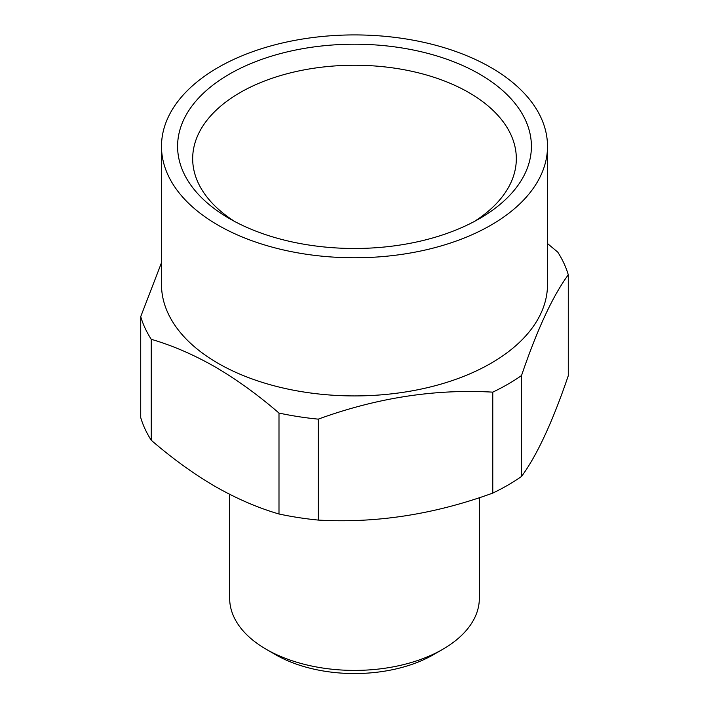 <?xml version="1.0" encoding="UTF-8"?>
<svg xmlns="http://www.w3.org/2000/svg" width="709" height="709" viewBox="0 0 709 709"><rect width="100%" height="100%" fill="white"/><g stroke="black" fill="none" stroke-linecap="round" stroke-linejoin="round"><path stroke-width="1.06" d="M442.779 649.293L433.483 654.664A111.703 64.492 180 0 1 275.517 654.664L266.229 649.293A124.837 72.079 0 0 0 442.779 649.293A124.837 72.079 0 0 0 479.337 598.334L479.337 497.709M229.406 218.567L229.406 218.567A176.913 102.14 180 0 1 229.406 74.126A176.913 102.14 180 0 1 479.594 74.126A176.913 102.14 180 0 1 479.594 218.567A176.913 102.14 180 0 1 229.406 218.567M474.029 221.651A161.82 93.428 0 0 0 516.285 160.721A161.82 93.428 0 0 0 468.924 92.604A161.82 93.428 0 0 0 290.938 72.752A161.82 93.428 0 0 0 192.715 160.721A161.82 93.428 0 0 0 234.971 221.651M521.523 476.483C537.023 455.355 552.603 421.775 568.281 375.735L568.281 274.8C552.781 295.919 537.192 329.508 521.523 375.548A216.83 125.183 0 0 1 492.773 392.148C434.918 388.824 376.754 397.82 318.261 419.143A216.83 125.183 0 0 1 278.992 413.063C258.014 394.931 236.717 379.537 215.119 366.899C193.646 354.651 172.349 345.451 151.247 339.31L151.247 440.245C172.349 458.484 193.646 473.869 215.119 486.418C236.717 498.719 258.014 507.91 278.992 513.998A216.83 125.183 0 0 0 318.261 520.078C376.116 523.402 434.28 514.406 492.773 493.083A216.83 125.183 0 0 0 521.523 476.483L521.523 375.548M161.492 146.346L161.492 284.486A193.008 111.428 0 0 0 218.026 363.283A193.008 111.428 0 0 0 428.36 387.442A193.008 111.428 0 0 0 547.508 284.486L547.508 146.346A193.008 111.428 0 0 0 490.974 67.55A193.008 111.428 0 0 0 280.64 43.4A193.008 111.428 0 0 0 161.492 146.346A193.008 111.428 0 0 0 218.026 225.143A193.008 111.428 0 0 0 428.36 249.293A193.008 111.428 0 0 0 547.508 146.346M568.281 274.8A216.83 125.183 0 0 0 557.753 252.12L547.508 243.559M229.663 494.306L229.663 598.334A124.837 72.079 0 0 0 266.221 649.293A124.837 72.079 0 0 0 266.229 649.293L275.517 654.664M492.773 493.083L492.773 392.148M318.261 520.078L318.261 419.143M278.992 513.998L278.992 413.063M151.247 440.245A216.83 125.183 0 0 1 140.719 417.574L140.719 316.639A216.83 125.183 0 0 0 151.247 339.31M140.719 316.639L161.492 262.72"/></g></svg>
